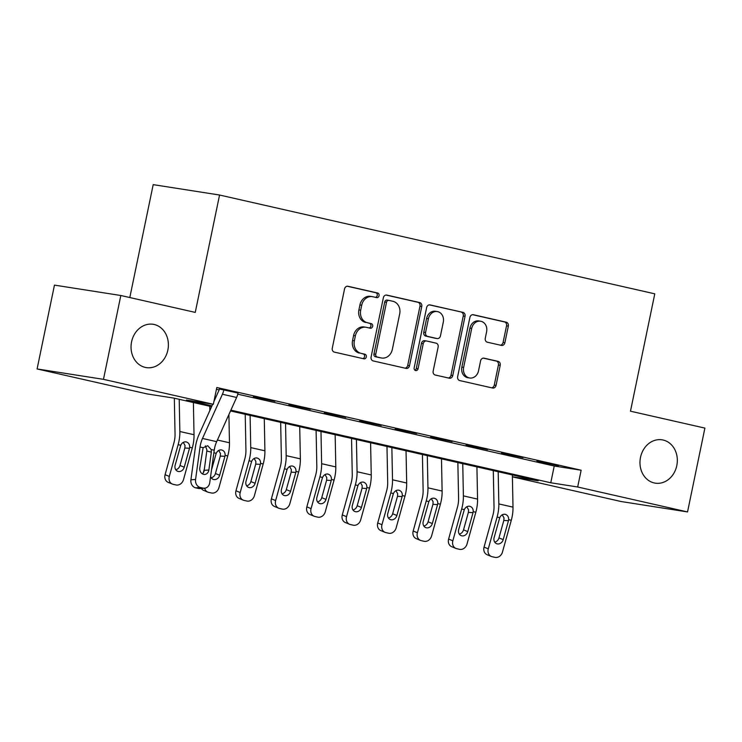 <?xml version="1.0" encoding="UTF-8"?>
<svg xmlns="http://www.w3.org/2000/svg" width="742" height="742" viewBox="0 0 742 742"><rect width="100%" height="100%" fill="white"/><g stroke="black" fill="none" stroke-linecap="round" stroke-linejoin="round"><path stroke-width="1.11" d="M379.051 295.743A2.356 1.994 98.9 0 0 377.576 292.997L348.007 286.282A3.367 2.847 98.9 0 0 347.85 286.245A3.367 2.847 98.9 0 0 344.548 288.944L332.277 348.193A3.367 2.847 98.9 0 0 334.373 352.116L363.942 358.822A2.356 1.994 98.9 0 0 364.897 354.212L361.076 353.35A10.759 9.127 98.9 0 1 354.351 340.791L355.372 335.857A10.759 9.127 98.9 0 1 365.945 327.25A10.759 9.127 98.9 0 1 366.455 327.343L370.286 328.214A2.356 1.994 98.9 0 0 371.241 323.605L367.411 322.733A10.759 9.127 98.9 0 1 360.686 310.184L361.706 305.24A10.759 9.127 98.9 0 1 372.28 296.633A10.759 9.127 98.9 0 1 372.799 296.735L376.621 297.598A2.356 1.994 98.9 0 0 379.051 295.743M375.48 297.338A2.356 1.994 98.9 0 0 375.786 292.71L347.237 286.236M362.801 358.562A2.356 1.994 98.9 0 0 363.107 353.934L361.076 353.35M369.136 327.955A2.356 1.994 98.9 0 0 369.442 323.327L367.411 322.733M640.504 457.369A21.926 18.596 98.9 0 0 655.26 483.153A21.926 18.596 98.9 0 0 676.797 465.605A21.926 18.596 98.9 0 0 662.04 439.82A21.926 18.596 98.9 0 0 640.504 457.369M131.575 341.83A21.926 18.596 98.9 0 0 146.322 367.615A21.926 18.596 98.9 0 0 167.859 350.066A21.926 18.596 98.9 0 0 153.112 324.291A21.926 18.596 98.9 0 0 131.575 341.83M501.416 345.401A3.367 2.847 98.9 0 0 501.583 345.438A3.367 2.847 98.9 0 0 504.885 342.739L508.326 326.118A3.367 2.847 98.9 0 0 506.22 322.195L473.387 314.738A3.367 2.847 98.9 0 0 473.22 314.71A3.367 2.847 98.9 0 0 469.918 317.4L457.647 376.648A3.367 2.847 98.9 0 0 459.752 380.572L492.595 388.029A3.367 2.847 98.9 0 0 492.753 388.057A3.367 2.847 98.9 0 0 496.055 385.367L500.21 365.287A3.367 2.847 98.9 0 0 498.114 361.363L484.062 358.173A3.367 2.847 98.9 0 0 483.895 358.145A3.367 2.847 98.9 0 0 480.593 360.835L478.534 370.796A8.997 7.633 98.9 0 1 469.695 377.993A8.997 7.633 98.9 0 1 463.639 367.411L471.717 328.409A8.997 7.633 98.9 0 1 480.556 321.212A8.997 7.633 98.9 0 1 486.613 331.785L485.259 338.287A3.367 2.847 98.9 0 0 487.364 342.21L501.416 345.401M211.609 406.662L173.869 398.102L146.972 393.891L37.1 368.95L54.463 285.113L120.825 295.502L195.257 312.401L219.558 195.025L654.778 293.832L630.477 411.198L704.9 428.097L687.537 511.934L621.175 501.536L512.397 476.846M120.825 295.502L103.472 379.338L213.334 404.279L186.428 400.068L211.971 405.865M237.765 394.169L554.237 466.013L581.144 470.224L216.812 387.51L213.334 404.279M581.144 470.224L577.675 486.993L687.537 511.934M421.771 306.474A3.367 2.847 98.9 0 0 419.675 302.55L386.832 295.093A3.367 2.847 98.9 0 0 386.675 295.066A3.367 2.847 98.9 0 0 383.364 297.755L371.093 357.004A3.367 2.847 98.9 0 0 373.198 360.927L406.041 368.384A3.367 2.847 98.9 0 0 406.199 368.412A3.367 2.847 98.9 0 0 409.501 365.723L421.771 306.474L419.981 306.196A3.367 2.847 98.9 0 0 417.876 302.272L386.063 295.047M430.11 304.916L462.952 312.373A3.367 2.847 98.9 0 1 465.048 316.296L452.778 375.545A3.367 2.847 98.9 0 1 449.476 378.235A3.367 2.847 98.9 0 1 449.318 378.207L435.257 375.016A3.367 2.847 98.9 0 1 433.161 371.093L438.132 347.061A3.367 2.847 98.9 0 0 436.036 343.138L426.715 341.023A3.367 2.847 98.9 0 0 426.548 340.995A3.367 2.847 98.9 0 0 423.246 343.685L418.061 368.7A2.356 1.994 98.9 0 1 414.166 367.819L426.641 307.578A3.367 2.847 98.9 0 1 429.943 304.888A3.367 2.847 98.9 0 1 430.11 304.916L429.785 304.869M216.432 389.327L219.131 389.94M238.034 393.037L219.4 389.021A3.422 1.809 102.8 0 1 218.983 390.311L213.891 401.598M253.421 396.738L274.92 401.301L253.421 396.738M288.861 404.789L310.36 409.352L288.861 404.789M324.3 412.83L345.8 417.394L324.3 412.83M359.74 420.881L381.24 425.444L359.74 420.881M395.189 428.922L416.679 433.486L395.189 428.922M430.629 436.973L452.119 441.536L430.629 436.973M466.069 445.014L487.568 449.578L466.069 445.014M501.509 453.065L523.008 457.628L501.509 453.065M536.948 461.107L558.448 465.67L536.948 461.107M219.558 195.025L153.195 184.637L129.813 297.542M37.1 368.95L103.472 379.338M512.397 476.772L538.21 480.807L230.512 410.957M230.873 410.159L550.768 482.773L577.675 486.993M554.237 466.013L550.768 482.773M372.28 296.633L370.49 296.355A10.759 9.127 98.9 0 0 359.916 304.962L361.706 305.24M365.62 322.455A10.759 9.127 98.9 0 1 358.896 309.896L359.916 304.962M365.945 327.25L364.146 326.962A10.759 9.127 98.9 0 0 353.582 335.579L355.372 335.857M359.276 353.071A10.759 9.127 98.9 0 1 352.552 340.513L353.582 335.579M405.021 368.153A3.367 2.847 98.9 0 0 407.71 365.444L419.981 306.196M388.938 300.399A2.356 1.994 98.9 0 0 386.517 302.263L375.74 354.268A2.356 1.994 98.9 0 0 377.214 357.013L381.249 357.932A10.759 9.127 98.9 0 0 381.768 358.024A10.759 9.127 98.9 0 0 392.332 349.417L399.697 313.866A10.759 9.127 98.9 0 0 392.972 301.317L388.938 300.399M388.715 300.362L387.148 300.12A2.356 1.994 98.9 0 0 384.718 301.975L386.517 302.263M381.768 358.024L379.969 357.746A10.759 9.127 98.9 0 1 379.459 357.644L375.424 356.735A2.356 1.994 98.9 0 1 373.949 353.99L384.718 301.975M429.34 304.869L462.952 312.373M448.289 377.975A3.367 2.847 98.9 0 0 450.988 375.267L463.258 316.018A3.367 2.847 98.9 0 0 461.153 312.094M424.916 340.745A3.367 2.847 98.9 0 0 424.758 340.708A3.367 2.847 98.9 0 0 421.456 343.398L416.271 368.422L418.061 368.7M414.899 370.184A2.356 1.994 98.9 0 0 416.271 368.422M443.299 322.13A8.997 7.633 98.9 0 0 437.242 311.547A8.997 7.633 98.9 0 0 428.412 318.745L425.565 332.49A3.367 2.847 98.9 0 0 427.661 336.414L436.992 338.528A3.367 2.847 98.9 0 0 437.149 338.565A3.367 2.847 98.9 0 0 440.451 335.876L443.299 322.13M437.242 311.547L435.452 311.269A8.997 7.633 98.9 0 0 426.613 318.466L428.412 318.745M435.517 338.296A3.367 2.847 98.9 0 1 435.359 338.278A3.367 2.847 98.9 0 1 435.192 338.25L425.871 336.135A3.367 2.847 98.9 0 1 423.765 332.212L426.613 318.466M480.556 321.212L478.766 320.934A8.997 7.633 98.9 0 0 469.927 328.131L471.717 328.409M469.695 377.993L467.905 377.715A8.997 7.633 98.9 0 1 461.849 367.132L469.927 328.131M491.566 387.797A3.367 2.847 98.9 0 0 494.265 385.089L498.42 365.008A3.367 2.847 98.9 0 0 496.315 361.085L483.283 358.126M500.396 345.169A3.367 2.847 98.9 0 0 503.085 342.461L506.536 325.84A3.367 2.847 98.9 0 0 504.43 321.917L472.617 314.691M174.333 398.204L175.047 434.144A17.131 9.062 102.8 0 1 173.906 442.918L165.086 474.695L169.315 476.438A6.854 5.788 112.4 0 0 172.367 484.062A6.854 5.788 112.4 0 0 173.155 484.313L175.993 484.953A6.854 5.788 112.4 0 0 183.487 479.657L192.308 447.89L189.683 447.287L189.479 448.298L184.851 448.001L180 465.475L184.229 467.228L189.479 448.298M179.212 399.317L179.861 431.51A25.692 13.597 102.8 0 1 178.136 444.671L169.315 476.438M193.393 402.535L194.033 434.729A25.692 13.597 102.8 0 1 192.308 447.89M184.229 467.228A5.482 4.638 -67.6 0 1 178.228 471.467A5.482 4.638 -67.6 0 1 177.598 471.263A5.482 4.638 -67.6 0 1 175.158 465.169L180.76 445.265C182.031 442.696 183.849 441.583 186.214 441.907C188.607 442.659 189.757 444.449 189.683 447.287M185.602 441.824L186.214 441.907M172.367 484.062L168.137 482.309A6.854 5.788 -67.6 0 1 165.086 474.695M175.752 469.732A5.482 4.638 112.4 0 0 180 465.475M184.851 448.001L185.027 445.441L183.265 442.38M212.722 404.186L199.051 434.515A25.692 13.597 -77.2 0 0 195.387 447.37L190.907 479.824L195.573 479.462L200.052 447.018A17.131 9.062 -77.2 0 1 202.492 438.448L222.424 394.243A11.993 6.344 102.8 0 0 223.88 389.717L238.061 392.935A11.993 6.344 102.8 0 1 236.605 397.462L216.673 441.666A17.131 9.062 -77.2 0 0 214.225 450.236L209.745 482.68A6.854 5.741 85.7 0 1 204.597 488.227A6.854 5.741 85.7 0 1 203.15 488.125L200.312 487.475L195.647 487.828L198.485 488.477L203.15 488.125M202.353 473.85A5.482 4.591 85.7 0 0 204.198 470.354L206.935 449.986L205.413 445.84M195.647 487.828A6.854 5.741 -94.3 0 1 190.907 479.824M204.597 488.227L199.932 488.579A6.854 5.741 -94.3 0 1 198.485 488.477M195.573 479.462A6.854 5.741 85.7 0 0 200.312 487.475M207.686 445.692L211.173 449.541L211.331 452.156L208.864 470.001A5.482 4.591 -94.3 0 1 204.746 474.435A5.482 4.591 -94.3 0 1 203.586 474.351A5.482 4.591 -94.3 0 1 199.793 467.942L203.104 447.704L207.779 445.719M209.773 406.254L209.856 410.539M204.44 468.629L203.271 472.839M214.688 447.695A25.692 13.597 102.8 0 1 214.308 449.708M228.907 414.518L229.473 442.77A25.692 13.597 102.8 0 1 227.748 455.931L218.927 487.698A6.854 5.788 112.4 0 1 211.433 492.994L208.595 492.354A6.854 5.788 112.4 0 1 207.806 492.104L203.577 490.36A6.854 5.788 -67.6 0 1 201.305 488.477M211.516 469.909L216.21 453.306C217.471 450.746 219.298 449.624 221.663 449.958C224.047 450.7 225.197 452.499 225.123 455.338L224.919 456.349L220.291 456.052L215.44 473.526L219.669 475.27L224.919 456.349M221.042 449.865L221.663 449.958M219.669 475.27A5.482 4.638 -67.6 0 1 213.668 479.508A5.482 4.638 -67.6 0 1 213.037 479.313A5.482 4.638 -67.6 0 1 210.598 476.503M204.662 488.227A6.854 5.788 112.4 0 0 207.806 492.104M211.201 477.774A5.482 4.638 112.4 0 0 215.44 473.526M220.291 456.052L220.467 453.492L218.704 450.431M245.212 414.296L245.936 450.236A17.131 9.062 102.8 0 1 244.786 459.01L235.965 490.777L240.195 492.53A6.854 5.788 112.4 0 0 243.246 500.154A6.854 5.788 112.4 0 0 244.035 500.405L246.873 501.045A6.854 5.788 112.4 0 0 254.376 495.749L263.187 463.973L260.563 463.379L260.368 464.39L255.73 464.093L250.879 481.567L255.109 483.32L260.368 464.39M250.1 415.409L250.74 447.602A25.692 13.597 102.8 0 1 249.015 460.754L240.195 492.53M264.273 418.627L264.913 450.821A25.692 13.597 102.8 0 1 263.187 463.973M255.109 483.32A5.482 4.638 -67.6 0 1 249.108 487.559A5.482 4.638 -67.6 0 1 248.477 487.355A5.482 4.638 -67.6 0 1 246.038 481.261L251.649 461.357C252.92 458.788 254.738 457.675 257.103 458C259.487 458.751 260.637 460.541 260.563 463.379M256.482 457.916L257.103 458M243.246 500.154L239.017 498.401A6.854 5.788 -67.6 0 1 235.965 490.777M246.641 485.815A5.482 4.638 112.4 0 0 250.879 481.567M255.73 464.093L255.907 461.533L254.144 458.473M280.662 422.346L281.376 458.287A17.131 9.062 102.8 0 1 280.226 467.052L271.405 498.828L275.634 500.572A6.854 5.788 112.4 0 0 278.695 508.196A6.854 5.788 112.4 0 0 279.484 508.446L282.312 509.086A6.854 5.788 112.4 0 0 289.816 503.79L298.636 472.023L296.002 471.42L295.808 472.441L291.17 472.144L286.319 489.618L290.549 491.362L295.808 472.441M285.54 423.45L286.18 455.644A25.692 13.597 102.8 0 1 284.455 468.805L275.634 500.572M299.712 426.669L300.362 458.862A25.692 13.597 102.8 0 1 298.636 472.023M290.549 491.362A5.482 4.638 -67.6 0 1 284.548 495.6A5.482 4.638 -67.6 0 1 283.926 495.396A5.482 4.638 -67.6 0 1 281.478 489.303L287.089 469.398C288.36 466.839 290.178 465.716 292.543 466.05C294.926 466.792 296.077 468.592 296.002 471.42M291.921 465.957L292.543 466.05M278.695 508.196L274.457 506.452A6.854 5.788 -67.6 0 1 271.405 498.828M282.081 493.866A5.482 4.638 112.4 0 0 286.319 489.618M291.17 472.144L291.346 469.584L289.584 466.523M316.101 430.388L316.815 466.328A17.131 9.062 102.8 0 1 315.665 475.103L306.845 506.869L311.074 508.622A6.854 5.788 112.4 0 0 314.135 516.237A6.854 5.788 112.4 0 0 314.923 516.488L317.752 517.137A6.854 5.788 112.4 0 0 325.256 511.841L334.076 480.065L331.442 479.471L331.247 480.482L326.61 480.185L321.759 497.659L325.988 499.412L331.247 480.482M320.98 431.492L321.62 463.694A25.692 13.597 102.8 0 1 319.895 476.846L311.074 508.622M335.152 434.71L335.801 466.913A25.692 13.597 102.8 0 1 334.076 480.065M325.988 499.412A5.482 4.638 -67.6 0 1 319.997 503.651A5.482 4.638 -67.6 0 1 319.366 503.447A5.482 4.638 -67.6 0 1 316.917 497.353L322.529 477.449C323.8 474.88 325.617 473.767 327.983 474.092C330.366 474.843 331.526 476.633 331.442 479.471M327.361 473.999L327.983 474.092M314.135 516.237L309.906 514.494A6.854 5.788 -67.6 0 1 306.845 506.869M317.52 501.907A5.482 4.638 112.4 0 0 321.759 497.659M326.61 480.185L326.786 477.625L325.024 474.565M351.541 438.429L352.255 474.379A17.131 9.062 102.8 0 1 351.105 483.144L342.285 514.92L346.523 516.664A6.854 5.788 112.4 0 0 349.575 524.288A6.854 5.788 112.4 0 0 350.363 524.538L353.201 525.178A6.854 5.788 112.4 0 0 360.695 519.882L369.516 488.115L366.882 487.513L366.687 488.533L362.05 488.236L357.199 505.71L361.437 507.454L366.687 488.533M356.42 439.542L357.06 471.736A25.692 13.597 102.8 0 1 355.335 484.897L346.523 516.664M370.601 442.761L371.241 474.954A25.692 13.597 102.8 0 1 369.516 488.115M361.437 507.454A5.482 4.638 -67.6 0 1 355.437 511.692A5.482 4.638 -67.6 0 1 354.806 511.488A5.482 4.638 -67.6 0 1 352.357 505.395L357.969 485.491C359.239 482.931 361.057 481.808 363.422 482.133C365.806 482.884 366.965 484.684 366.882 487.513M362.801 482.05L363.422 482.133M349.575 524.288L345.345 522.544A6.854 5.788 -67.6 0 1 342.285 514.92M352.96 509.958A5.482 4.638 112.4 0 0 357.199 505.71M362.05 488.236L362.226 485.676L360.473 482.606M386.981 446.48L387.695 482.421A17.131 9.062 102.8 0 1 386.545 491.195L377.724 522.962L381.963 524.715A6.854 5.788 112.4 0 0 385.015 532.329A6.854 5.788 112.4 0 0 385.803 532.58L388.641 533.229A6.854 5.788 112.4 0 0 396.135 527.933L404.956 496.157L402.322 495.563L402.127 496.574L397.499 496.277L392.639 513.752L396.877 515.505L402.127 496.574M391.859 447.584L392.509 479.786A25.692 13.597 102.8 0 1 390.784 492.938L381.963 524.715M406.041 450.802L406.681 483.005A25.692 13.597 102.8 0 1 404.956 496.157M396.877 515.505A5.482 4.638 -67.6 0 1 390.876 519.734A5.482 4.638 -67.6 0 1 390.246 519.539A5.482 4.638 -67.6 0 1 387.797 513.445L393.408 493.541C394.679 490.972 396.497 489.85 398.862 490.184C401.255 490.935 402.405 492.725 402.322 495.563M398.25 490.091L398.862 490.184M385.015 532.329L380.785 530.586A6.854 5.788 -67.6 0 1 377.724 522.962M388.4 517.999A5.482 4.638 112.4 0 0 392.639 513.752M397.499 496.277L397.675 493.718L395.913 490.657M422.421 454.521L423.135 490.471A17.131 9.062 102.8 0 1 421.994 499.236L413.173 531.012L417.403 532.756A6.854 5.788 112.4 0 0 420.454 540.38A6.854 5.788 112.4 0 0 421.243 540.63L424.081 541.27A6.854 5.788 112.4 0 0 431.575 535.974L440.396 504.208L437.771 503.605L437.567 504.625L432.938 504.328L428.088 521.802L432.317 523.546L437.567 504.625M427.299 455.634L427.948 487.828A25.692 13.597 102.8 0 1 426.223 500.989L417.403 532.756M441.481 458.853L442.121 491.046A25.692 13.597 102.8 0 1 440.396 504.208M432.317 523.546A5.482 4.638 -67.6 0 1 426.316 527.785A5.482 4.638 -67.6 0 1 425.685 527.581A5.482 4.638 -67.6 0 1 423.246 521.487L428.848 501.583C430.119 499.014 431.937 497.901 434.311 498.225C436.695 498.976 437.845 500.767 437.771 503.605M433.69 498.142L434.311 498.225M420.454 540.38L416.225 538.627A6.854 5.788 -67.6 0 1 413.173 531.012M423.84 526.05A5.482 4.638 112.4 0 0 428.088 521.802M432.938 504.328L433.115 501.768L431.352 498.698M457.86 462.572L458.584 498.513A17.131 9.062 102.8 0 1 457.434 507.287L448.613 539.054L452.843 540.807A6.854 5.788 112.4 0 0 455.894 548.421A6.854 5.788 112.4 0 0 456.682 548.672L459.521 549.321A6.854 5.788 112.4 0 0 467.015 544.025L475.835 512.249L473.21 511.655L473.006 512.666L468.378 512.37L463.527 529.844L467.757 531.597L473.006 512.666M462.748 463.676L463.388 495.879A25.692 13.597 102.8 0 1 461.663 509.031L452.843 540.807M476.921 466.894L477.56 499.097A25.692 13.597 102.8 0 1 475.835 512.249M467.757 531.597A5.482 4.638 -67.6 0 1 461.756 535.826A5.482 4.638 -67.6 0 1 461.125 535.631A5.482 4.638 -67.6 0 1 458.686 529.528L464.297 509.633C465.568 507.064 467.386 505.942 469.751 506.276C472.135 507.027 473.285 508.817 473.21 511.655M469.13 506.183L469.751 506.276M455.894 548.421L451.665 546.678A6.854 5.788 -67.6 0 1 448.613 539.054M459.289 534.092A5.482 4.638 112.4 0 0 463.527 529.844M468.378 512.37L468.554 509.81L466.792 506.749M493.3 470.613L494.024 506.554A17.131 9.062 102.8 0 1 492.873 515.328L484.053 547.104L488.282 548.848A6.854 5.788 112.4 0 0 491.334 556.472A6.854 5.788 112.4 0 0 492.122 556.723L494.96 557.363A6.854 5.788 112.4 0 0 502.464 552.067L511.284 520.3L508.65 519.697L508.456 520.708L503.818 520.411L498.967 537.894L503.197 539.638L508.456 520.708M498.188 471.727L498.828 503.92A25.692 13.597 102.8 0 1 497.103 517.081L488.282 548.848M512.36 474.945L513 507.138A25.692 13.597 102.8 0 1 511.284 520.3M503.197 539.638A5.482 4.638 -67.6 0 1 497.196 543.877A5.482 4.638 -67.6 0 1 496.565 543.673A5.482 4.638 -67.6 0 1 494.126 537.579L499.737 517.675C501.008 515.106 502.826 513.993 505.191 514.317C507.574 515.069 508.724 516.859 508.65 519.697M504.569 514.234L505.191 514.317M491.334 556.472L487.104 554.719A6.854 5.788 -67.6 0 1 484.053 547.104M494.728 542.142A5.482 4.638 112.4 0 0 498.967 537.894M503.818 520.411L503.994 517.851L502.232 514.79M375.786 292.71L377.576 292.997M363.107 353.934L364.897 354.212M369.442 323.327L371.241 323.605M358.896 309.896L360.686 310.184M352.552 340.513L354.351 340.791M407.71 365.444L409.501 365.723M417.876 302.272L419.675 302.55M373.949 353.99L375.74 354.268M375.424 356.735L377.214 357.013M379.459 357.644L381.249 357.932M463.258 316.018L465.048 316.296M450.988 375.267L452.778 375.545M421.456 343.398L423.246 343.685M423.765 332.212L425.565 332.49M425.871 336.135L427.661 336.414M435.192 338.25L436.992 338.528M461.849 367.132L463.639 367.411M496.315 361.085L498.114 361.363M498.42 365.008L500.21 365.287M494.265 385.089L496.055 385.367M504.43 321.917L506.22 322.195M506.536 325.84L508.326 326.118M503.085 342.461L504.885 342.739M194.033 434.729L179.861 431.51M180.76 445.265L178.136 444.671M211.173 449.541L214.225 450.236M200.052 447.018L203.104 447.704M202.492 438.448L216.673 441.666M222.424 394.243L236.605 397.462M204.198 470.354L208.864 470.001M211.331 452.156L206.87 451.025M227.748 455.931L225.123 455.338M229.473 442.77L217.406 440.034M216.21 453.306L213.881 452.778M264.913 450.821L250.74 447.602M251.649 461.357L249.015 460.754M300.362 458.862L286.18 455.644M287.089 469.398L284.455 468.805M335.801 466.913L321.62 463.694M322.529 477.449L319.895 476.846M371.241 474.954L357.06 471.736M357.969 485.491L355.335 484.897M406.681 483.005L392.509 479.786M393.408 493.541L390.784 492.938M442.121 491.046L427.948 487.828M428.848 501.583L426.223 500.989M477.56 499.097L463.388 495.879M464.297 509.633L461.663 509.031M513 507.138L498.828 503.92M499.737 517.675L497.103 517.081M387.036 300.093L388.827 300.371M424.758 340.708L426.548 340.995M435.359 338.278L437.149 338.565"/></g></svg>
